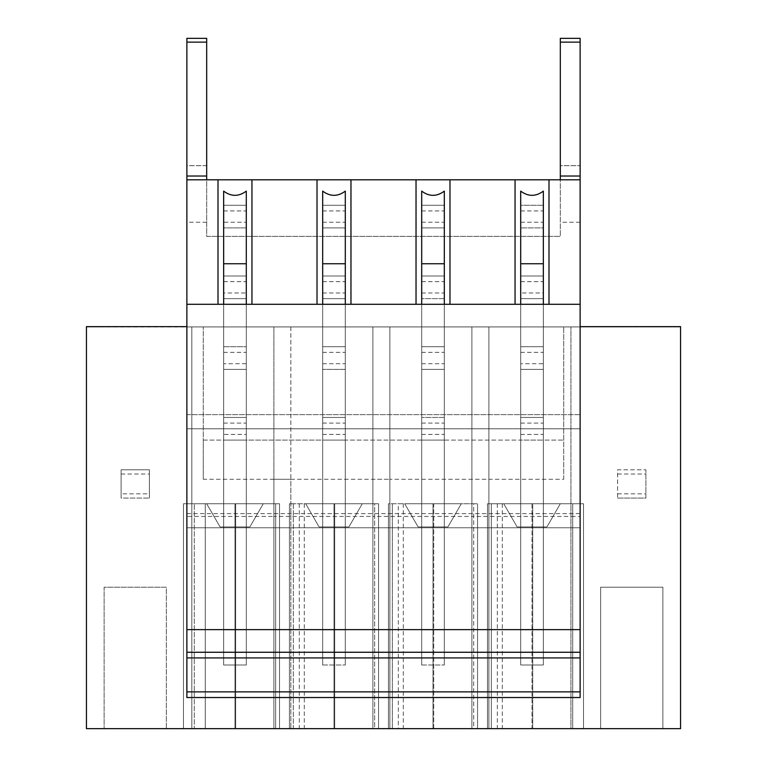 <?xml version="1.0" encoding="UTF-8"?>
<svg xmlns="http://www.w3.org/2000/svg" width="767" height="767" viewBox="0 0 767 767"><rect width="100%" height="100%" fill="white"/><g stroke="black" fill="none" stroke-linecap="round" stroke-linejoin="round"><path stroke-width="0.58" stroke-dasharray="3.83 2.88" d="M546.929 526.939L517.131 526.939L546.929 526.939L517.131 526.939L546.929 526.939L517.131 526.939L546.929 526.939L517.131 526.939L546.929 526.939L560.313 503.746L546.929 526.939M563.716 479.279L563.716 440.085L203.284 440.085L203.284 326.915L203.284 479.279L203.284 440.085L246.293 440.085L246.293 417.449L246.293 526.939L246.293 205.268L246.293 526.939L246.293 275.995L246.293 526.939L246.293 440.085L322.677 440.085L322.677 526.939L322.677 205.268L322.677 664.999L322.677 275.995L322.677 526.939L345.303 526.939L322.677 526.939L345.303 526.939L322.677 526.939L322.677 205.268L345.303 205.268L345.303 227.895L322.677 227.895L322.677 205.268L345.303 205.268L322.677 205.268L345.303 205.268L345.303 526.939L322.677 526.939L322.677 275.995L345.303 275.995L345.303 298.631L322.677 298.631L322.677 275.995L345.303 275.995L322.677 275.995L345.303 275.995L345.303 526.939L322.677 526.939L322.677 346.722L345.303 346.722L345.303 526.939L322.677 526.939L322.677 346.722L345.303 346.722L345.303 369.358L322.677 369.358L322.677 346.722L345.303 346.722L322.677 346.722L322.677 664.999L322.677 417.449L345.303 417.449L345.303 526.939L322.677 526.939L322.677 417.449L322.677 440.085L322.677 417.449L345.303 417.449L322.677 417.449L345.303 417.449L345.303 440.085L421.697 440.085L421.697 526.939L421.697 205.268L421.697 664.999L421.697 275.995L421.697 526.939L444.323 526.939L421.697 526.939L444.323 526.939L421.697 526.939L421.697 205.268L444.323 205.268L444.323 227.895L421.697 227.895L421.697 205.268L444.323 205.268L421.697 205.268L444.323 205.268L444.323 526.939L421.697 526.939L421.697 275.995L444.323 275.995L444.323 298.631L421.697 298.631L421.697 275.995L444.323 275.995L421.697 275.995L444.323 275.995L444.323 526.939L421.697 526.939L421.697 346.722L444.323 346.722L444.323 526.939L421.697 526.939L421.697 346.722L444.323 346.722L444.323 369.358L421.697 369.358L421.697 346.722L444.323 346.722L421.697 346.722L421.697 664.999L421.697 417.449L444.323 417.449L444.323 526.939L421.697 526.939L421.697 417.449L421.697 440.085L421.697 417.449L444.323 417.449L421.697 417.449L444.323 417.449L444.323 440.085L520.707 440.085L520.707 417.449L543.343 417.449L520.707 417.449L543.343 417.449L543.343 526.939L520.707 526.939L520.707 440.085L563.716 440.085L563.716 326.915L563.716 479.279L488.886 479.279L488.886 728.65L488.886 326.915L680.559 326.915L680.559 728.65L680.559 326.915L580.12 326.915L680.559 326.637L680.559 728.65L86.441 728.65L191.827 728.65L191.827 326.915L273.877 326.915L191.827 326.915L191.827 728.65L191.827 326.915L86.441 326.915L186.88 326.637L186.88 516.45L191.827 516.45L191.827 326.915L570.926 326.915L488.886 326.915L488.886 728.65L488.886 479.279L389.866 479.279L389.866 728.65L389.866 326.915L471.906 326.915L389.866 326.915L389.866 728.65L389.866 479.279L290.846 479.279L290.846 728.65L290.846 326.915L372.887 326.915L290.846 326.915L290.846 728.65L290.846 479.279L273.877 479.279L290.846 479.279M520.707 363.692L520.707 346.722L543.343 346.722L520.707 346.722L543.343 346.722L543.343 526.939L520.707 526.939L520.707 369.358L543.343 369.358L520.707 369.358L543.343 369.358L543.343 346.722L543.343 526.939L520.707 526.939L520.707 298.631L543.343 298.631L520.707 298.631L543.343 298.631L543.343 275.995L543.343 526.939L520.707 526.939L520.707 227.895L543.343 227.895L520.707 227.895L543.343 227.895L543.343 205.268L543.343 526.939L520.707 526.939L543.343 526.939L520.707 526.939L543.343 526.939L543.343 417.449L543.343 664.999L543.343 369.358L520.707 369.358L520.707 363.692L543.343 363.692M461.293 503.746L447.909 526.939L461.293 503.746L447.909 526.939L418.111 526.939L447.909 526.939L461.293 503.746L447.909 526.939L418.111 526.939L447.909 526.939L461.293 503.746L447.909 526.939L418.111 526.939L447.909 526.939L418.111 526.939L447.909 526.939L461.293 503.746L404.727 503.746L461.293 503.746L404.727 503.746L461.293 503.746L404.727 503.746L418.111 526.939L404.727 503.746L418.111 526.939L404.727 503.746L461.293 503.746M398.322 503.746L477.563 503.746L398.322 503.746L398.322 728.65L388.447 728.65L477.563 728.65L398.322 728.65M348.889 526.939L319.091 526.939L348.889 526.939L319.091 526.939L348.889 526.939L319.091 526.939L348.889 526.939L319.091 526.939L348.889 526.939L362.273 503.746L348.889 526.939M600.638 587.196L662.87 587.196L600.638 587.196L662.87 587.196L600.638 587.196L600.638 728.65L662.87 728.65L662.87 587.196L662.87 728.65L600.638 728.65L600.638 587.196M166.362 587.196L104.13 587.196L166.362 587.196L166.362 728.65L104.13 728.65L166.362 728.65L104.13 728.65L166.362 728.65L166.362 587.196L104.13 587.196L104.13 728.65L104.13 587.196L166.362 587.196M580.12 326.637L580.12 516.45L570.926 516.45L570.926 728.65L570.926 326.915L570.926 728.65L680.559 728.65L86.441 728.65L86.441 326.637L186.88 326.637M263.263 503.746L249.869 526.939L263.263 503.746L249.869 526.939L220.071 526.939L249.869 526.939L263.263 503.746L249.869 526.939L220.071 526.939L249.869 526.939L263.263 503.746L249.869 526.939L220.071 526.939L249.869 526.939L220.071 526.939L249.869 526.939L263.263 503.746L206.687 503.746L263.263 503.746L206.687 503.746L263.263 503.746L206.687 503.746L220.071 526.939L206.687 503.746L220.071 526.939L206.687 503.746L263.263 503.746M194.3 503.746L279.533 503.746L183.486 503.746L279.533 503.746L275.641 503.746L275.641 728.65L183.486 728.65L183.486 503.746L183.486 728.65L279.533 728.65L194.3 728.65L194.3 503.746L194.3 728.65L183.486 728.65L183.486 503.746L183.486 728.65L279.533 728.65L279.533 503.746L279.533 728.65L275.641 728.65L275.641 503.746L194.3 503.746M186.88 513.631L580.12 513.631L580.12 527.782L186.88 527.782L186.88 414.621L580.12 414.621L186.88 414.621L186.88 697.529L186.88 326.915L580.12 326.915L580.12 38.35L560.322 38.35L560.322 165.662L580.12 165.662L560.322 165.662L560.322 236.389L560.322 179.804L206.678 179.804L206.678 236.389L560.322 236.389L206.678 236.389L206.678 165.662L186.88 165.662L186.88 38.35L206.678 38.35L206.678 165.662L186.88 165.662L186.88 326.915L580.12 326.915L186.88 326.915L186.88 691.872L580.12 691.872L580.12 326.915L580.12 697.529L186.88 697.529L580.12 697.529L580.12 691.872L580.12 697.529M293.32 503.746L293.32 728.65L289.437 728.65L289.437 503.746L378.553 503.746L374.66 503.746L374.66 728.65L289.437 728.65L378.553 728.65L334.69 728.65L334.69 503.746L289.437 503.746L378.553 503.746L333.99 503.746L333.99 728.65L293.32 728.65L293.32 503.746L289.437 503.746L289.437 728.65L289.437 503.746L289.437 728.65L378.553 728.65L378.553 503.746L378.553 728.65L374.66 728.65L374.66 503.746L334.69 503.746L334.69 728.65L333.99 728.65L333.99 503.746L293.32 503.746M392.34 503.746L392.34 728.65L388.447 728.65L388.447 503.746L477.563 503.746L473.68 503.746L473.68 728.65L433.71 728.65L433.71 503.746L388.447 503.746L388.447 728.65L477.563 728.65L477.563 503.746L477.563 728.65L473.68 728.65L473.68 503.746L433.71 503.746L433.71 728.65L392.34 728.65L392.34 503.746M491.359 503.746L491.359 728.65L487.467 728.65L583.514 728.65L583.514 503.746L572.7 503.746L572.7 728.65L487.467 728.65L487.467 503.746L583.514 503.746L487.467 503.746L583.514 503.746L583.514 728.65L583.514 503.746L583.514 728.65L532.729 728.65L532.729 503.746L532.03 503.746L532.03 728.65L491.359 728.65L491.359 503.746L487.467 503.746L487.467 728.65L583.514 728.65L572.7 728.65L572.7 503.746L532.729 503.746L532.729 728.65L532.03 728.65L532.03 503.746L491.359 503.746M305.707 503.746L319.091 526.939L305.707 503.746L362.273 503.746L305.707 503.746L319.091 526.939L305.707 503.746L362.273 503.746L305.707 503.746L319.091 526.939L305.707 503.746L362.273 503.746L305.707 503.746L319.091 526.939L305.707 503.746L362.273 503.746L305.707 503.746M503.737 503.746L517.131 526.939L503.737 503.746L560.313 503.746L503.737 503.746L517.131 526.939L503.737 503.746L560.313 503.746L503.737 503.746L517.131 526.939L503.737 503.746L560.313 503.746L503.737 503.746L517.131 526.939L503.737 503.746L560.313 503.746L503.737 503.746M471.906 479.279L471.906 728.65L471.906 326.915L471.906 516.45L570.926 516.45L570.926 326.915L570.926 728.65L471.906 728.65L471.906 516.45L372.887 516.45L372.887 326.915L372.887 728.65L273.877 728.65L273.877 326.915L273.877 516.45L372.887 516.45L372.887 728.65L471.906 728.65L471.906 479.279L488.886 479.279M404.727 503.746L418.111 526.939L404.727 503.746M662.87 728.65L600.638 728.65L662.87 728.65M273.877 479.279L273.877 728.65L273.877 516.45L191.827 516.45L191.827 728.65L273.877 728.65L273.877 479.279L203.284 479.279M206.687 503.746L220.071 526.939L206.687 503.746M279.533 728.65L279.533 503.746L279.533 728.65M378.553 728.65L378.553 503.746L378.553 728.65M433.01 503.746L433.01 728.65L433.01 503.746M477.563 728.65L477.563 503.746L477.563 728.65M388.447 728.65L388.447 503.746L388.447 728.65M487.467 728.65L487.467 503.746L487.467 728.65M186.88 629.63L580.12 629.63M186.88 304.288L223.657 304.288L223.657 191.127M246.284 191.127L246.284 304.288L322.677 304.288L322.677 191.127M345.303 191.127L345.303 304.288L421.697 304.288L421.697 191.127M444.323 191.127L444.323 304.288L520.716 304.288L520.716 191.127M543.343 191.127L543.343 304.288L580.12 304.288M580.12 513.631L580.12 691.872L186.88 691.872L186.88 697.529M186.88 516.45L186.88 527.782L580.12 527.782L580.12 516.45M186.88 179.804L580.12 179.804M372.887 479.279L372.887 728.65L372.887 479.279L389.866 479.279M223.657 434.419L223.657 417.449L246.293 417.449L223.657 417.449L223.657 205.268L223.657 526.939L223.657 346.722L223.657 526.939L223.657 417.449L246.293 417.449L246.293 629.918L246.293 417.449L223.657 417.449L223.657 629.918L246.293 629.918L246.293 664.999L246.293 369.358L223.657 369.358L246.293 369.358L246.293 346.722L223.657 346.722L246.293 346.722L246.293 664.999L246.293 298.631L223.657 298.631L246.293 298.631L246.293 275.995L223.657 275.995L246.293 275.995L246.293 664.999L246.293 227.895L223.657 227.895L246.293 227.895L246.293 205.268L223.657 205.268L246.293 205.268L246.293 664.999L246.293 629.918L223.657 629.918L223.657 440.085L246.293 440.085L223.657 440.085L223.657 434.419L246.293 434.419M520.707 292.965L520.707 275.995L543.343 275.995L520.707 275.995L520.707 664.999L520.707 629.918L543.343 629.918L543.343 346.722L520.707 346.722L520.707 664.999L520.707 629.918L543.343 629.918L543.343 417.449L520.707 417.449L520.707 664.999L520.707 346.722L520.707 526.939L520.707 417.449L520.707 440.085L543.343 440.085L520.707 440.085L520.707 629.918L543.343 629.918L543.343 664.999L543.343 298.631L520.707 298.631L520.707 292.965L543.343 292.965M520.707 222.238L520.707 205.268L543.343 205.268L520.707 205.268L520.707 227.895L543.343 227.895L543.343 664.999L543.343 629.918L543.343 664.999L543.343 629.918L520.707 629.918L543.343 629.918L520.707 629.918L520.707 205.268L543.343 205.268L543.343 629.918L520.707 629.918L520.707 222.238L543.343 222.238M246.293 526.939L223.657 526.939L246.293 526.939M322.677 440.085L345.303 440.085L345.303 417.449L345.303 629.918L345.303 346.722L345.303 664.999L345.303 369.358L322.677 369.358L345.303 369.358L322.677 369.358L322.677 629.918L345.303 629.918L345.303 664.999L345.303 205.268L345.303 664.999L345.303 629.918L322.677 629.918L322.677 440.085L345.303 440.085L322.677 440.085M421.697 440.085L444.323 440.085L444.323 417.449L444.323 629.918L444.323 346.722L444.323 664.999L444.323 369.358L421.697 369.358L444.323 369.358L421.697 369.358L421.697 629.918L444.323 629.918L444.323 664.999L444.323 205.268L444.323 664.999L444.323 629.918L421.697 629.918L421.697 440.085L444.323 440.085L421.697 440.085M345.303 526.939L345.303 298.631L322.677 298.631L345.303 298.631L322.677 298.631L322.677 629.918L345.303 629.918L322.677 629.918L345.303 629.918L322.677 629.918L345.303 629.918L322.677 629.918L322.677 227.895L345.303 227.895L345.303 526.939M444.323 526.939L444.323 298.631L421.697 298.631L444.323 298.631L421.697 298.631L421.697 629.918L444.323 629.918L421.697 629.918L444.323 629.918L421.697 629.918L444.323 629.918L421.697 629.918L421.697 227.895L444.323 227.895L444.323 526.939M121.1 493.833L121.1 469.788L149.392 469.788L149.392 498.08L149.392 469.788L121.1 469.788L121.1 498.08L149.392 498.08L121.1 498.08L121.1 493.833L149.392 493.833M121.1 474.035L149.392 474.035M223.657 363.692L223.657 664.999L246.293 664.999L223.657 664.999L223.657 629.918L223.657 664.999L246.293 664.999L223.657 664.999L223.657 629.918L246.293 629.918L223.657 629.918L223.657 369.358L246.293 369.358L223.657 369.358L223.657 363.692L246.293 363.692M223.657 423.106L246.293 423.106M223.657 346.722L246.293 346.722L223.657 346.722M223.657 352.379L246.293 352.379M223.657 292.965L223.657 664.999L223.657 629.918L246.293 629.918L223.657 629.918L223.657 298.631L246.293 298.631L223.657 298.631L223.657 292.965L246.293 292.965M223.657 222.238L223.657 664.999L246.293 664.999L223.657 664.999L246.293 664.999L223.657 664.999L223.657 629.918L246.293 629.918L223.657 629.918L223.657 227.895L246.293 227.895L223.657 227.895L223.657 222.238L246.293 222.238M223.657 275.995L246.293 275.995L223.657 275.995M223.657 281.652L246.293 281.652M223.657 205.268L246.293 205.268L223.657 205.268M223.657 210.925L246.293 210.925M322.677 664.999L345.303 664.999L322.677 664.999M322.677 423.106L345.303 423.106M322.677 434.419L345.303 434.419M322.677 352.379L345.303 352.379M322.677 363.692L345.303 363.692M322.677 281.652L345.303 281.652M322.677 292.965L345.303 292.965M322.677 227.895L345.303 227.895L322.677 227.895M322.677 210.925L345.303 210.925M322.677 222.238L345.303 222.238M421.697 664.999L444.323 664.999L421.697 664.999M421.697 423.106L444.323 423.106M421.697 434.419L444.323 434.419M421.697 352.379L444.323 352.379M421.697 363.692L444.323 363.692M421.697 281.652L444.323 281.652M421.697 292.965L444.323 292.965M421.697 227.895L444.323 227.895L421.697 227.895M421.697 210.925L444.323 210.925M421.697 222.238L444.323 222.238M520.707 664.999L543.343 664.999L520.707 664.999L543.343 664.999L520.707 664.999L543.343 664.999L520.707 664.999L543.343 664.999L520.707 664.999L520.707 629.918L543.343 629.918L543.343 205.268L520.707 205.268L520.707 664.999M520.707 423.106L543.343 423.106M520.707 434.419L543.343 434.419M520.707 352.379L543.343 352.379M520.707 275.995L543.343 275.995L520.707 275.995M520.707 281.652L543.343 281.652M520.707 210.925L543.343 210.925M617.608 498.08L645.9 498.08L645.9 469.788L645.9 498.08L617.608 498.08L617.608 469.788L645.9 469.788L617.608 469.788L617.608 498.08M617.608 474.035L645.9 474.035M617.608 493.833L645.9 493.833M205.268 503.746L205.268 728.65L205.268 503.746M234.97 503.746L234.97 728.65L234.97 503.746M235.67 728.65L235.67 503.746L235.67 728.65M299.303 503.746L299.303 728.65M497.342 503.746L497.342 728.65M304.288 503.746L304.288 728.65M403.308 503.746L403.308 728.65M502.318 503.746L502.318 728.65M186.88 691.872L580.12 691.872M186.88 428.772L580.12 428.772L186.88 428.772M580.12 414.621L186.88 414.621M206.678 222.248L186.88 222.248M580.12 222.248L560.322 222.248"/><path stroke-width="1.15" d="M580.12 326.637L680.559 326.637L680.559 728.65L86.441 728.65L86.441 326.637L186.88 326.637M580.12 697.529L186.88 697.529L580.12 697.529L580.12 691.872L186.88 691.872L186.88 697.529M186.88 691.872L186.88 657.923L580.12 657.923L580.12 691.872M186.88 657.923L580.12 657.923L580.12 652.266L186.88 652.266L186.88 657.923M186.88 176.026L206.678 176.026L206.678 42.127L186.88 42.127L186.88 629.63L580.12 629.63L580.12 652.266M186.88 629.63L186.88 652.266M186.88 304.288L580.12 304.288L580.12 629.63M186.88 179.804L580.12 179.804L580.12 304.288M218.001 304.288L218.001 179.804L251.95 179.804L251.95 304.288M317.02 304.288L317.02 179.804L350.97 179.804L350.97 304.288M416.03 304.288L416.03 179.804L449.98 179.804L449.98 304.288M515.05 304.288L515.05 179.804L548.999 179.804L548.999 304.288M186.88 42.127L186.88 38.35L206.678 38.35L206.678 42.127M560.322 176.026L580.12 176.026L580.12 38.35L560.322 38.35L560.322 179.804L206.678 179.804L206.678 176.026M580.12 176.026L580.12 179.804M520.707 263.752L520.707 191.127C528.262 196.735 535.807 196.735 543.343 191.127L543.343 263.752L520.707 263.752L520.707 304.288M543.343 304.288L543.343 263.752M421.697 263.752L421.697 191.127C429.242 196.735 436.787 196.735 444.323 191.127L444.323 263.752L421.697 263.752L421.697 304.288M444.323 304.288L444.323 263.752M322.677 263.752L322.677 191.127C330.222 196.735 337.768 196.735 345.303 191.127L345.303 263.752L322.677 263.752L322.677 304.288M345.303 304.288L345.303 263.752M223.657 263.752L223.657 191.127C231.203 196.735 238.748 196.735 246.284 191.127L246.293 263.752L223.657 263.752L223.657 304.288M246.293 304.288L246.293 263.752M580.12 42.127L560.322 42.127"/></g></svg>
